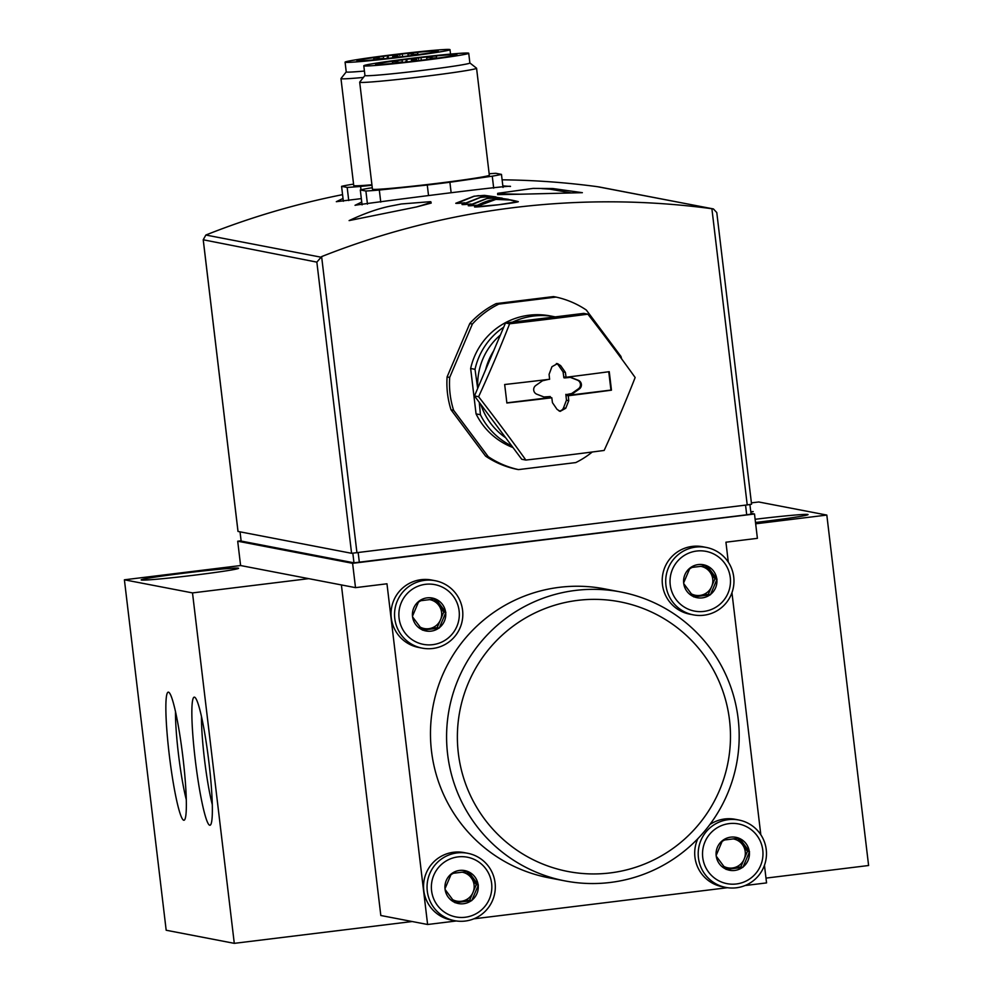 <?xml version="1.0" encoding="UTF-8"?>
<svg xmlns="http://www.w3.org/2000/svg" width="993" height="993" viewBox="0 0 993 993"><rect width="100%" height="100%" fill="white"/><g stroke="black" fill="none" stroke-linecap="round" stroke-linejoin="round"><path stroke-width="1.49" d="M497.654 194.616L520.208 194.218A44.139 0.894 -179.8 0 1 497.654 193.374A44.139 0.894 -179.8 0 1 497.778 193.312L533.03 188.409L552.89 188.533L582.357 192.679L520.208 194.218M343.019 198.463L336.317 201.691L361.328 198.612M502.123 179.82A786.667 782.074 100.9 0 1 597.302 186.672L713.396 208.927L711.894 208.716L747.22 504.916L751.564 504.233L716.785 212.564L713.396 208.927M342.56 194.653A786.667 782.074 100.9 0 0 207.028 234.559L205.861 235.031L203.217 239.772L237.997 531.441L351.584 553.3L747.22 504.916M711.894 208.716A786.667 782.074 -79.1 0 0 321.62 256.604L316.854 262.127L203.217 239.772M361.737 202.063L355.035 205.303C359.863 204.198 515.131 184.102 510.414 186.461L502.843 185.865M474.493 206.892L498.747 204.732L518.321 201.666A22.069 0.732 -6.8 0 0 518.259 201.629C498.958 196.676 495.408 200.077 495.532 199.394C496.984 199.605 489.983 198.315 474.542 206.842A22.069 0.732 -6.8 0 0 474.493 206.892A22.069 0.732 -6.8 0 0 474.617 206.954A22.069 0.732 -6.8 0 0 498.747 204.732A22.069 0.732 -6.8 0 0 518.321 201.666M416.501 206.954L431.185 203.069L430.888 201.864A44.139 1.998 -13.8 0 0 430.192 201.691L401.321 203.975L393.203 205.576C380.307 207.847 365.61 212.85 349.114 220.595L416.501 206.954A44.139 1.998 -13.8 0 0 430.888 201.864M511.867 446.031A68.666 68.256 -79.1 0 1 480.426 414.726L479.271 402.339M505.698 437.764A64.744 64.359 -79.1 0 1 480.848 404.461M477.683 388.412L475.014 369.322A68.666 68.256 -79.1 0 1 503.712 327.181M512.611 322.117A68.666 68.256 -79.1 0 1 555.236 316.879M477.782 388.164A64.744 64.359 -79.1 0 1 500.373 335.026M480.426 414.726L476.057 413.895L470.645 368.477A68.666 68.256 -79.1 0 1 550.234 315.923L554.603 316.755M513.021 447.57A68.666 68.256 -79.1 0 1 476.057 413.895M475.014 369.322L470.645 368.477M621.668 358.92A88.278 87.769 -79.1 0 0 620.923 356.4L586.329 310.039A88.278 87.769 -79.1 0 0 556.043 297.081L498.759 304.119L496.152 303.61A88.278 87.769 -79.1 0 0 469.801 323.519L447.098 376.918L449.692 377.414L472.395 324.028A88.278 87.769 -79.1 0 1 498.759 304.119M592.275 452.001A88.278 87.769 -79.1 0 1 575.779 462.577L518.483 469.602A88.278 87.769 -79.1 0 1 488.208 456.643L453.615 410.283A88.278 87.769 -79.1 0 1 449.692 377.414M518.483 469.602L515.888 469.106A88.278 87.769 -79.1 0 1 485.614 456.147L488.208 456.643M453.615 410.283L451.021 409.786A88.278 87.769 -79.1 0 1 447.098 376.918M472.395 324.028L469.801 323.519M556.043 297.081L553.449 296.584L496.152 303.61M451.021 409.786L485.614 456.147M141.465 580.036A49.042 1.614 -6.8 0 0 192.58 575.394A49.042 1.614 -6.8 0 0 238.581 568.281A49.042 1.614 -6.8 0 0 189.688 572.489A49.042 1.614 -6.8 0 0 141.18 579.9A49.042 1.614 -6.8 0 0 141.465 580.036M241.1 540.788L237.699 541.21L240.604 565.538L308.711 578.646L192.505 592.908L124.398 579.8L166.179 930.242L234.286 943.35L412.157 921.529M240.604 565.538L124.398 579.8M750.795 511.879L753.203 511.594L750.782 511.718M755.512 522.479A49.042 1.614 -6.8 0 0 808.054 514.597A49.042 1.614 -6.8 0 0 755.127 519.289M765.988 878.11L868.602 865.511L826.821 515.069L755.673 523.808M826.821 515.069L758.714 501.974L751.403 502.868M209.746 825.245A64.533 6.628 -97 0 0 210.603 824.823A64.533 6.628 -97 0 0 208.691 760.39A64.533 6.628 -97 0 0 194.963 697.409A64.533 6.628 -97 0 0 195 757.634A64.533 6.628 -97 0 0 209.746 825.245M183.742 820.243A64.533 6.628 -97 0 0 184.611 819.821A64.533 6.628 -97 0 0 182.687 755.388A64.533 6.628 -97 0 0 168.971 692.406A64.533 6.628 -97 0 0 169.009 752.632A64.533 6.628 -97 0 0 183.742 820.243M192.505 592.908L234.286 943.35M341.393 584.939L380.815 915.496L427.611 924.495L456.321 920.97M237.699 541.21L352.602 563.316L355.506 587.645L386.972 583.785L427.611 924.495M473.884 918.823L727.484 887.705M745.048 885.545L766.559 882.901L764.449 865.288M760.812 834.703L731.953 592.722M728.303 562.137L725.933 542.203L757.398 538.33L754.494 514.002L750.969 513.319M565.079 880.928L548.968 877.824A147.138 146.269 -79.1 0 1 431.508 751.167A147.138 146.269 -79.1 0 1 604.563 588.861L620.687 591.965A147.138 146.269 -79.1 0 1 736.521 764.089A147.138 146.269 -79.1 0 1 565.079 880.928A147.138 146.269 -79.1 0 1 447.62 754.27A147.138 146.269 -79.1 0 1 620.687 591.965M352.602 563.316L754.494 514.002M458.344 753.29A137.319 136.525 -79.1 0 1 647.635 610.31A137.319 136.525 -79.1 0 1 675.786 846.359A137.319 136.525 -79.1 0 1 458.344 753.29M308.711 578.646L355.506 587.645M241.162 541.073L353.98 562.82L746.711 514.796L751.068 514.113L749.901 504.556L751.068 514.113M238.022 531.416L203.304 240.281M485.589 369.806A64.744 64.359 -79.1 0 1 493.583 350.988M372.276 187.751L369.495 188.149A73.569 2.42 -6.8 0 0 360.298 189.936L362.073 204.868M360.298 189.936L365.896 191.016L367.46 204.136M365.896 191.016A73.569 2.42 -6.8 0 0 379.314 190.035L380.753 202.113M379.314 190.035L427.275 185.033L428.467 195.025M427.275 185.033A73.569 2.42 -6.8 0 0 449.903 182.253L451.083 192.232M449.903 182.253L492.267 176.171L493.695 188.186M492.267 176.171A73.569 2.42 -6.8 0 0 501.465 174.383L503.029 187.441M501.465 174.383L495.867 173.303A73.569 2.42 -6.8 0 0 489.152 173.75M364.977 75.443A52.84 1.738 -6.8 0 0 364.952 75.493L359.714 82.109A58.848 1.936 -6.8 0 0 359.689 82.183L372.437 189.129A58.848 1.936 -6.8 0 0 372.772 189.291A58.848 1.936 -6.8 0 0 434.115 183.73A58.848 1.936 -6.8 0 0 489.326 175.19L476.566 68.244A58.848 1.936 -6.8 0 0 476.528 68.182L469.875 62.956M359.689 82.183A58.848 1.936 -6.8 0 0 360.025 82.345A58.848 1.936 -6.8 0 0 421.367 76.784A58.848 1.936 -6.8 0 0 476.566 68.244M363.798 65.761L364.952 75.493A52.84 1.738 -6.8 0 0 365.25 75.642A52.84 1.738 -6.8 0 0 420.324 70.652A52.84 1.738 -6.8 0 0 469.875 62.981L468.721 53.25A52.84 1.738 -6.8 0 0 416.055 57.78A52.84 1.738 -6.8 0 0 363.798 65.761A52.84 1.738 -6.8 0 0 364.096 65.91A52.84 1.738 -6.8 0 0 419.158 60.908A52.84 1.738 -6.8 0 0 468.721 53.25M417.768 57.966A40.949 1.353 173.2 0 1 456.917 54.652A40.949 1.353 173.2 0 1 416.415 60.846A40.949 1.353 173.2 0 1 375.59 64.359A40.949 1.353 173.2 0 1 406.149 59.394L417.768 57.966M406.46 61.988L406.149 59.394M401.495 62.062L396.108 62.547L401.495 62.062M435.728 57.855L430.341 58.339L435.728 57.855M416.775 59.605L411.387 60.089L416.775 59.605M432.054 57.147L426.667 57.631L432.054 57.147M397.821 61.355L392.434 61.839L397.821 61.355M353.558 184.152L350.79 184.549A73.569 2.42 -6.8 0 0 341.58 186.336L343.355 201.269M341.58 186.336L347.178 187.416L348.742 200.536M347.178 187.416A73.569 2.42 -6.8 0 0 360.596 186.436L360.993 189.775M360.596 186.436L371.978 185.244M346.259 71.831A52.84 1.738 -6.8 0 0 346.234 71.893L340.996 78.509A58.848 1.936 -6.8 0 0 340.971 78.584L353.731 185.53A58.848 1.936 -6.8 0 0 354.054 185.691A58.848 1.936 -6.8 0 0 371.928 184.772M340.971 78.584A58.848 1.936 -6.8 0 0 341.307 78.745A58.848 1.936 -6.8 0 0 363.401 77.442M345.08 62.162A52.84 1.738 -6.8 0 0 345.378 62.311A52.84 1.738 -6.8 0 0 400.452 57.309A52.84 1.738 -6.8 0 0 450.003 49.65A52.84 1.738 -6.8 0 0 397.337 54.181A52.84 1.738 -6.8 0 0 345.08 62.162L346.234 71.893A52.84 1.738 -6.8 0 0 346.532 72.042A52.84 1.738 -6.8 0 0 364.419 71.049M399.049 54.367A40.949 1.353 173.2 0 1 438.198 51.053A40.949 1.353 173.2 0 1 397.696 57.246A40.949 1.353 173.2 0 1 356.872 60.759A40.949 1.353 173.2 0 1 387.431 55.794L399.049 54.367M387.742 58.388L387.431 55.794M382.777 58.463L377.39 58.947L382.777 58.463M417.01 54.255L411.623 54.739L417.01 54.255M398.056 56.005L392.669 56.489L398.056 56.005M413.336 53.548L407.949 54.032L413.336 53.548M379.103 57.755L373.716 58.239L379.103 57.755M508.428 199.345L496.885 197.756L486.483 198.612L468.299 205.638A22.069 0.732 -6.8 0 0 468.249 205.688A22.069 0.732 -6.8 0 0 468.373 205.75A22.069 0.732 -6.8 0 0 477.285 205.203M502.197 198.141L490.654 196.564L480.24 197.408L462.055 204.434A22.069 0.732 -6.8 0 0 462.018 204.496A22.069 0.732 -6.8 0 0 462.142 204.558A22.069 0.732 -6.8 0 0 471.042 204.012M495.954 196.937L484.41 195.36L474.009 196.204L455.824 203.242A22.069 0.732 -6.8 0 0 455.775 203.292A22.069 0.732 -6.8 0 0 455.899 203.354A22.069 0.732 -6.8 0 0 464.798 202.808M175.488 711.584A56.129 5.772 -97 0 0 186.287 799.638M201.48 716.586A56.129 5.772 -97 0 0 212.291 804.64M459.114 610.819A30.411 30.224 -79.1 0 1 417.197 642.471A30.411 30.224 -79.1 0 1 410.965 590.202A30.411 30.224 -79.1 0 1 459.114 610.819M422.447 630.133L422.881 630.083A16.769 16.67 -79.1 0 0 438.782 628.122L439.39 627.663A16.769 16.67 -79.1 0 0 445.696 612.842L445.609 612.085A16.769 16.67 -79.1 0 0 436.001 599.226L435.306 598.928A16.769 16.67 -79.1 0 0 419.406 600.877L418.798 601.336A16.769 16.67 -79.1 0 0 412.492 616.156L412.579 616.914A16.769 16.67 -79.1 0 0 422.186 629.773L422.447 630.133M438.782 628.122L422.881 630.083M422.186 629.773L412.579 616.914M412.492 616.156L418.798 601.336M419.406 600.877L435.306 598.928M436.001 599.226L445.609 612.085M445.696 612.842L439.39 627.663M422.199 648.131L418.698 647.461A34.333 34.134 -79.1 0 1 391.664 607.294A34.333 34.134 -79.1 0 1 431.67 580.036L435.17 580.706A34.333 34.134 -79.1 0 1 462.577 610.261A34.333 34.134 -79.1 0 1 422.199 648.131A34.333 34.134 -79.1 0 1 395.164 607.977A34.333 34.134 -79.1 0 1 435.17 580.706M434.102 599.052L443.784 612.036L437.143 627.675L439.229 628.072M437.143 627.675L421.988 629.537M443.784 612.036L445.869 612.445M429.41 599.586A14.709 14.622 -79.1 0 1 428.753 628.706A14.709 14.622 -79.1 0 1 420.014 627.03M412.678 617.038A14.709 14.622 -79.1 0 1 412.517 616.094M418.338 602.267A14.709 14.622 -79.1 0 1 421.169 600.628M491.622 883.385A30.411 30.224 -79.1 0 1 449.705 915.05A30.411 30.224 -79.1 0 1 443.474 862.78A30.411 30.224 -79.1 0 1 491.622 883.385M454.955 902.699L455.39 902.649A16.769 16.67 -79.1 0 0 471.29 900.688L471.898 900.229A16.769 16.67 -79.1 0 0 478.204 885.421L478.105 884.651A16.769 16.67 -79.1 0 0 468.51 871.792L467.802 871.494A16.769 16.67 -79.1 0 0 451.902 873.443L451.294 873.902A16.769 16.67 -79.1 0 0 445.001 888.723L445.087 889.48A16.769 16.67 -79.1 0 0 454.682 902.352L454.955 902.699M471.29 900.688L455.39 902.649M454.682 902.352L445.087 889.48M445.001 888.723L451.294 873.902M451.902 873.443L467.802 871.494M468.51 871.792L478.105 884.651M478.204 885.421L471.898 900.229M454.695 920.697L451.194 920.027A34.333 34.134 -79.1 0 1 424.172 879.86A34.333 34.134 -79.1 0 1 464.165 852.602L467.666 853.272A34.333 34.134 -79.1 0 1 495.073 882.827A34.333 34.134 -79.1 0 1 454.695 920.697A34.333 34.134 -79.1 0 1 427.66 880.543A34.333 34.134 -79.1 0 1 467.666 853.272M466.598 871.618L476.292 884.614L469.639 900.241L471.725 900.639M469.639 900.241L454.496 902.103M476.292 884.614L478.365 885.011M461.919 872.152A14.709 14.622 -79.1 0 1 461.261 901.272A14.709 14.622 -79.1 0 1 452.523 899.596M445.174 889.604A14.709 14.622 -79.1 0 1 445.013 888.661M450.847 874.845A14.709 14.622 -79.1 0 1 453.664 873.195M730.277 577.541A30.411 30.224 -79.1 0 1 688.36 609.206A30.411 30.224 -79.1 0 1 682.129 556.936A30.411 30.224 -79.1 0 1 730.277 577.541M693.61 596.855L694.045 596.805A16.769 16.67 -79.1 0 0 709.945 594.857L710.554 594.397A16.769 16.67 -79.1 0 0 716.859 579.577L716.76 578.82A16.769 16.67 -79.1 0 0 707.165 565.948L706.47 565.65A16.769 16.67 -79.1 0 0 690.557 567.599L689.949 568.058A16.769 16.67 -79.1 0 0 683.656 582.879L683.743 583.636A16.769 16.67 -79.1 0 0 693.35 596.508L693.61 596.855M709.945 594.857L694.045 596.805M693.35 596.508L683.743 583.636M683.656 582.879L689.949 568.058M690.557 567.599L706.47 565.65M707.165 565.948L716.76 578.82M716.859 579.577L710.554 594.397M693.35 614.866L689.85 614.183A34.333 34.134 -79.1 0 1 662.827 574.028A34.333 34.134 -79.1 0 1 702.821 546.758L706.321 547.441A34.333 34.134 -79.1 0 1 733.728 576.995A34.333 34.134 -79.1 0 1 693.35 614.866A34.333 34.134 -79.1 0 1 666.328 574.699A34.333 34.134 -79.1 0 1 706.321 547.441M705.253 565.787L714.948 578.77L708.307 594.397L710.38 594.807M708.307 594.397L693.151 596.259M714.948 578.77L717.033 579.167M700.574 566.308A14.709 14.622 -79.1 0 1 699.916 595.428A14.709 14.622 -79.1 0 1 691.178 593.764M683.829 583.772A14.709 14.622 -79.1 0 1 683.68 582.817M689.502 569.001A14.709 14.622 -79.1 0 1 692.32 567.363M762.773 850.107A30.411 30.224 -79.1 0 1 720.856 881.772A30.411 30.224 -79.1 0 1 714.625 829.503A30.411 30.224 -79.1 0 1 762.773 850.107M726.106 869.421L726.541 869.371A16.769 16.67 -79.1 0 0 742.454 867.423L743.062 866.963A16.769 16.67 -79.1 0 0 749.355 852.143L749.268 851.386A16.769 16.67 -79.1 0 0 739.661 838.514L738.966 838.216A16.769 16.67 -79.1 0 0 723.065 840.165L722.457 840.624A16.769 16.67 -79.1 0 0 716.152 855.445L716.251 856.202A16.769 16.67 -79.1 0 0 725.846 869.074L726.106 869.421M742.454 867.423L726.541 869.371M725.846 869.074L716.251 856.202M716.152 855.445L722.457 840.624M723.065 840.165L738.966 838.216M739.661 838.514L749.268 851.386M749.355 852.143L743.062 866.963M725.858 887.432A34.333 34.134 -79.1 0 1 698.824 847.265A34.333 34.134 -79.1 0 1 766.236 849.561A34.333 34.134 -79.1 0 1 725.858 887.432L722.358 886.749A34.333 34.134 -79.1 0 1 697.868 838.663M709.846 824.562A34.333 34.134 -79.1 0 1 735.329 819.324L738.829 820.007M737.762 838.353L747.456 851.336L740.803 866.963L742.888 867.373M740.803 866.963L725.647 868.825M747.456 851.336L749.529 851.733M733.07 838.874A14.709 14.622 -79.1 0 1 732.412 867.994A14.709 14.622 -79.1 0 1 723.674 866.33M716.338 856.338A14.709 14.622 -79.1 0 1 716.176 855.383M721.998 841.567A14.709 14.622 -79.1 0 1 724.828 839.929M609.243 371.68A166.489 5.486 173.2 0 1 566.084 377.253A166.539 17.018 -98 0 0 565.377 372.363A166.166 12.512 -125.1 0 0 560.66 365.647L557.495 363.612L551.947 366.715A166.166 17.651 111.2 0 1 549.079 374.361A166.539 17.216 84 0 1 549.613 379.276A166.489 5.486 173.2 0 1 504.655 384.514A158.11 16.248 83 0 1 506.864 403.009A166.489 5.486 -6.8 0 0 551.81 397.771A166.539 17.018 82 0 1 552.443 402.661A166.166 12.512 54.9 0 1 557.023 409.339L560.139 411.375L565.749 408.272A166.166 17.651 -68.8 0 0 568.753 400.663A166.539 17.216 -96 0 0 568.281 395.748A166.489 5.486 -6.8 0 0 611.452 390.175A158.11 16.248 -97 0 0 610.372 380.927A158.11 16.248 -97 0 0 609.243 371.68M635.148 377.514A151.954 11.022 -127.1 0 0 587.881 314.173A151.954 5.015 173.2 0 1 509.608 323.78A151.954 16.037 113.2 0 1 478.601 396.716A151.954 11.022 52.9 0 1 525.856 460.057A151.954 5.015 -6.8 0 0 604.141 450.45A151.954 16.037 -66.8 0 0 635.148 377.514M551.81 397.771L550.407 397.498L550.283 396.555L544.437 397.163L536.865 394.233A5.002 4.977 -79.1 0 1 535.823 385.458L542.488 380.778L548.248 379.438M543.879 396.952L550.283 396.555M566.084 377.253L564.669 376.992L564.806 377.936L570.64 377.328L578.224 380.257A5.002 4.977 -79.1 0 1 579.267 389.033L572.601 393.712L566.78 394.531L566.879 395.487L568.281 395.748M556.378 363.512A5.002 4.977 -79.1 0 1 558.438 365.213L563.081 371.916L565.377 372.363M563.081 371.916L563.875 377.762L564.806 377.936M570.28 377.365L577.293 380.083A5.002 4.977 -79.1 0 1 578.348 388.846L571.67 393.526L566.78 394.531M565.861 394.345L566.457 400.216L568.753 400.663M525.856 460.057L521.747 459.275L474.48 395.934L505.499 322.986L583.772 313.378L587.881 314.173M505.499 322.986L509.608 323.78M474.48 395.934L478.601 396.716M566.457 400.216L563.515 407.85A5.002 4.977 -79.1 0 1 559.109 411.04M571.67 393.526L572.601 393.712M608.759 371.742L610.943 390.075L566.879 395.487M550.407 397.498L506.84 402.848M320.416 257.075L205.861 235.031M713.148 208.89L598.593 186.845M316.854 262.127L351.584 553.3M321.62 256.604L356.946 552.803M241.138 541.098L240.033 531.838L241.162 541.111M352.838 553.238L353.98 562.82M358.188 552.654L359.342 562.323M745.557 505.127L746.711 514.796M418.463 58.115L418.574 59.084L418.425 58.128M407.093 61.926L406.807 59.518M399.831 55.484L399.72 54.528M388.375 58.326L388.089 55.918M563.515 407.85L565.749 408.272M558.438 365.213L560.66 365.647M577.293 380.083L578.224 380.257M578.348 388.846L579.267 389.033M716.785 212.564L751.564 504.233M405.926 62.05L405.839 61.38M430.428 59.096L430.341 58.339M421.28 60.263L421.131 58.922M411.549 61.417L411.387 60.089M436.523 57.445L436.411 56.477M426.891 59.555L426.667 57.631M402.289 61.653L402.165 60.672M392.62 63.428L392.434 61.839M450.537 54.094L450.003 49.65M399.856 55.484L399.745 54.503M387.208 58.45L387.121 57.78M411.71 55.496L411.623 54.739M402.562 56.651L402.413 55.323M392.831 57.817L392.669 56.489M417.805 53.845L417.693 52.865M408.173 55.956L407.949 54.032M383.571 58.053L383.447 57.073M373.902 59.828L373.716 58.239M475.411 206.991L495.83 199.407L510.228 200.003L517.452 201.976M469.168 205.787L486.52 198.699L490.865 198.079L505.114 199.034M462.937 204.595L480.277 197.495L484.621 196.875L498.883 197.83M456.693 203.391L474.046 196.304L478.39 195.671L492.64 196.639M571.596 192.965L549.837 189.154L541.806 188.608M497.654 193.374L497.642 194.616"/></g></svg>
